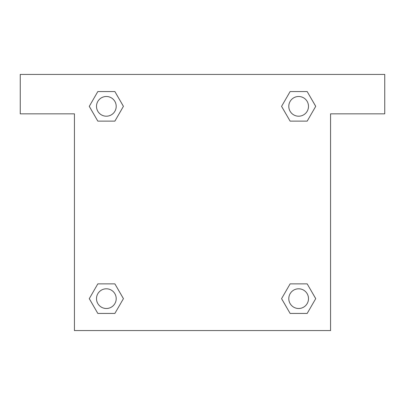 <?xml version="1.0" encoding="UTF-8"?>
<svg xmlns="http://www.w3.org/2000/svg" width="405" height="405" viewBox="0 0 405 405"><rect width="100%" height="100%" fill="white"/><g stroke="black" fill="none" stroke-linecap="round" stroke-linejoin="round"><path stroke-width="0.61" d="M294.926 121.125L307.182 121.125L290.117 121.125L281.566 106.363L290.117 91.576L307.182 91.576L315.713 106.353L307.182 121.125L290.117 121.125L294.926 121.125L290.117 121.125L283.556 109.795A123.14 123.14 0 0 1 283.596 109.831M290.117 313.424L307.182 313.424L290.117 313.424L281.586 298.647L290.117 283.875L307.182 283.875L315.733 298.637L307.182 313.424L290.117 313.424L281.566 298.662M110.074 121.125L97.818 121.125L114.883 121.125L97.818 121.125L89.267 106.363L97.818 91.576L114.883 91.576L123.414 106.353L114.883 121.125L110.074 121.125L114.883 121.125L121.444 109.795M110.074 283.875L97.818 283.875L114.883 283.875L123.434 298.637L114.883 313.424L97.818 313.424L89.287 298.647L97.818 283.875L114.883 283.875L110.074 283.875L114.883 283.875L121.444 295.204A123.14 123.14 0 0 1 121.404 295.169M384.75 74.434L20.25 74.434L20.25 113.835L74.434 113.835L74.434 330.566L330.566 330.566L330.566 113.835L384.75 113.835L384.75 74.434M114.883 91.576L97.818 91.576L114.883 91.576L123.434 106.338M97.818 313.424L114.883 313.424L97.818 313.424L89.267 298.662M307.182 91.576L290.117 91.576L307.182 91.576L315.733 106.338M307.182 283.875L290.117 283.875L307.182 283.875L315.713 298.647M308.499 298.647A9.852 9.852 0 0 0 293.721 290.117A9.852 9.852 0 0 0 293.721 307.182A9.852 9.852 0 0 0 308.499 298.647M114.883 283.875L123.414 298.647M116.205 298.647A9.852 9.852 0 0 0 101.427 290.117A9.852 9.852 0 0 0 101.427 307.182A9.852 9.852 0 0 0 116.205 298.647M290.117 121.125L281.586 106.353M308.499 106.353A9.852 9.852 0 0 0 293.721 97.818A9.852 9.852 0 0 0 293.721 114.883A9.852 9.852 0 0 0 308.499 106.353M97.818 121.125L89.287 106.353M116.205 106.353A9.852 9.852 0 0 0 101.427 97.818A9.852 9.852 0 0 0 101.427 114.883A9.852 9.852 0 0 0 116.205 106.353M290.117 283.875L294.926 283.875"/></g></svg>
